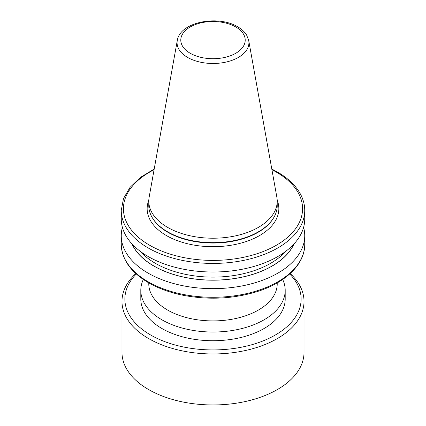 <?xml version="1.0" encoding="UTF-8"?>
<svg xmlns="http://www.w3.org/2000/svg" width="426" height="426" viewBox="0 0 426 426"><rect width="100%" height="100%" fill="white"/><g stroke="black" fill="none" stroke-linecap="round" stroke-linejoin="round"><path stroke-width="0.64" d="M140.804 290.346L140.804 299.052A72.196 41.679 0 0 0 161.949 328.526A72.196 41.679 0 0 0 240.626 337.562A72.196 41.679 0 0 0 285.196 299.052L285.196 290.346A72.196 41.679 180 0 1 240.626 328.856A72.196 41.679 180 0 1 161.949 319.82A72.196 41.679 180 0 1 140.804 290.346A72.196 41.679 180 0 1 143.312 279.456M282.688 279.456A72.196 41.679 180 0 1 285.196 290.346M248.736 40.603L276.879 197.318A64.219 37.078 180 0 1 277.219 201.141A64.219 37.078 180 0 1 237.575 235.397A64.219 37.078 180 0 1 167.588 227.356A64.219 37.078 180 0 1 148.78 201.141A64.219 37.078 180 0 1 149.121 197.318L177.264 40.603A35.928 20.741 180 0 0 187.594 57.409A35.928 20.741 180 0 0 228.442 61.472A35.928 20.741 180 0 0 248.736 40.603L246.702 35.241C244.673 31.897 241.654 29.075 237.655 26.779C218.171 14.782 179.894 21.875 177.264 40.603M277.219 201.141L277.219 205.593A64.219 37.078 180 0 1 273.63 217.819A64.219 37.078 180 0 1 167.588 231.808A64.219 37.078 180 0 1 152.37 217.819A64.219 37.078 180 0 1 148.78 205.593L148.78 201.141M277.219 282.88L277.219 283.833A64.219 37.078 180 0 1 237.575 318.089A64.219 37.078 180 0 1 167.588 310.053A64.219 37.078 180 0 1 148.78 283.833L148.78 282.88M271.799 169.026L277.422 172.013C288.546 178.462 296.395 186.157 300.974 195.097C303.477 200.087 304.728 205.21 304.744 210.46L304.744 219.044A91.744 52.968 180 0 1 248.108 267.981A91.744 52.968 180 0 1 148.126 256.5A91.744 52.968 180 0 1 121.256 219.044L121.256 210.46L123.487 198.585L130.01 187.392L140.42 177.408L154.201 169.026M294.078 243.826A83.677 48.314 180 0 1 213 280.196A83.677 48.314 180 0 1 131.922 243.826M303.605 227.362A91.744 52.968 180 0 1 304.744 235.685A91.744 52.968 180 0 1 213 288.652A91.744 52.968 180 0 1 121.256 235.685A91.744 52.968 180 0 1 122.395 227.362M289.696 273.987A88.129 50.88 180 0 1 266.351 339.549A88.129 50.88 180 0 1 150.682 335.028A88.129 50.88 180 0 1 136.304 273.987M290.175 273.551A91.02 52.552 180 0 1 304.02 301.411A91.02 52.552 180 0 1 247.831 349.959A91.02 52.552 180 0 1 148.637 338.569A91.02 52.552 180 0 1 121.98 301.411A91.02 52.552 180 0 1 135.825 273.551M304.02 301.411L304.02 352.403A91.02 52.552 180 0 1 247.831 400.951A91.02 52.552 180 0 1 148.637 389.561A91.02 52.552 180 0 1 121.98 352.403L121.98 301.411M277.198 200.225A65.854 38.02 180 0 1 244.854 241.963A65.854 38.02 180 0 1 166.433 235.573A65.854 38.02 180 0 1 148.802 200.225M190.225 53.266A32.211 18.595 0 0 0 235.775 53.266A32.211 18.595 0 0 0 235.775 26.966A32.211 18.595 0 0 0 190.225 26.966A32.211 18.595 0 0 0 190.225 53.266M273.63 217.819L273.316 218.336A63.889 36.886 180 0 1 167.823 232.255A63.889 36.886 180 0 1 152.684 218.336L152.37 217.819M121.256 235.685L121.256 244.316A91.744 52.968 0 0 0 148.126 281.767A91.744 52.968 0 0 0 248.108 293.253A91.744 52.968 0 0 0 304.744 244.316L304.744 235.685M304.744 210.46A91.744 52.968 180 0 1 213 263.428A91.744 52.968 180 0 1 121.256 210.46M293.881 244.045A83.581 48.255 180 0 1 213 280.138A83.581 48.255 180 0 1 132.119 244.045M285.484 251.516A81.414 47.004 180 0 1 213 277.118A81.414 47.004 180 0 1 140.516 251.516M154.074 169.74A89.577 51.716 0 0 0 146.879 243.576A89.577 51.716 0 0 0 274.898 246.074A89.577 51.716 0 0 0 276.341 172.12A89.577 51.716 0 0 0 271.926 169.74M121.256 244.316C121.751 259.498 130.857 272.315 148.578 282.763C158.339 288.359 169.655 292.492 182.52 295.159C208.026 300.112 232.713 298.983 256.585 291.773C285.511 282.853 304.979 264.216 304.744 244.316"/></g></svg>
